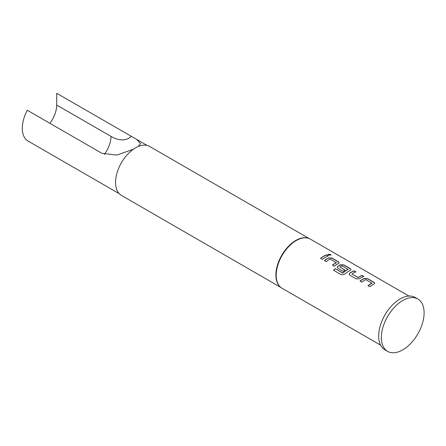 <?xml version="1.0" encoding="UTF-8"?>
<svg xmlns="http://www.w3.org/2000/svg" width="446" height="446" viewBox="0 0 446 446"><rect width="100%" height="100%" fill="white"/><g stroke="black" fill="none" stroke-linecap="round" stroke-linejoin="round"><path stroke-width="0.67" d="M330.993 255.106L330.508 254.594L327.888 254.482M328.362 255.028L331.027 255.023L330.553 254.421L327.894 254.387L328.362 255.028M374.712 283.372L373.999 282.48L367.615 278.789L364.231 278.572A28.154 16.257 120 0 0 362.977 279.252A28.154 16.257 120 0 0 360.117 281.142M371.964 283.004L371.964 283.138A28.343 16.363 120 0 0 370.944 283.695A28.343 16.363 120 0 0 367.961 285.674L369.784 286.728A28.343 16.363 120 0 1 372.767 284.749A28.343 16.363 120 0 1 374.027 284.063L374.724 283.288L374.021 282.312L367.638 278.627L364.243 278.416A28.343 16.363 120 0 0 362.977 279.101A28.343 16.363 120 0 0 360 281.075L361.823 282.128A28.343 16.363 120 0 1 364.8 280.149A28.343 16.363 120 0 1 365.82 279.592L371.953 283.294A28.154 16.257 120 0 0 370.944 283.851A28.154 16.257 120 0 0 368.078 285.741M355.724 271.926L354.057 270.967A28.154 16.257 120 0 0 351.125 272.411A28.154 16.257 120 0 0 349.842 273.197L349.146 274.284L349.848 275.215L356.231 278.901L359.621 278.694A28.343 16.363 120 0 1 360.909 277.903A28.343 16.363 120 0 1 363.869 276.453L362.041 275.399A28.343 16.363 120 0 0 359.086 276.855A28.343 16.363 120 0 0 358.043 277.484L351.905 273.944A28.343 16.363 120 0 1 352.948 273.309A28.343 16.363 120 0 1 355.902 271.854L354.079 270.8A28.343 16.363 120 0 0 351.125 272.255A28.343 16.363 120 0 0 349.837 273.047M363.691 276.526L362.024 275.561A28.154 16.257 120 0 0 359.086 277.005A28.154 16.257 120 0 0 358.049 277.635L358.043 277.484M351.002 269.685L350.288 268.787L343.911 265.102L340.527 264.885A28.154 16.257 120 0 0 339.272 265.565A28.154 16.257 120 0 0 337.99 266.351L337.299 267.505M348.053 269.2L348.047 269.49A28.154 16.257 120 0 0 347.033 270.047A28.154 16.257 120 0 0 342.829 272.997L335.342 268.721A28.343 16.363 120 0 0 333.58 270.287L341.24 274.714L344.585 274.229A28.343 16.363 120 0 1 349.056 271.062A28.343 16.363 120 0 1 350.322 270.376L351.019 269.601L350.311 268.626L343.927 264.941L340.532 264.729A28.343 16.363 120 0 0 339.272 265.409A28.343 16.363 120 0 0 337.984 266.201L337.288 267.438L337.99 268.369L343.219 271.391A28.343 16.363 120 0 1 345.031 270.125L339.846 266.981A28.343 16.363 120 0 1 340.895 266.351A28.343 16.363 120 0 1 341.915 265.788L348.053 269.334A28.343 16.363 120 0 0 347.033 269.891A28.343 16.363 120 0 0 342.801 272.863M344.914 270.204L339.846 266.981M339.15 262.839L338.436 261.947L332.053 258.262L328.669 258.044A28.154 16.257 120 0 0 327.414 258.719A28.154 16.257 120 0 0 324.554 260.615M336.401 262.471L336.401 262.605A28.343 16.363 120 0 0 335.381 263.162A28.343 16.363 120 0 0 332.398 265.141L334.221 266.195A28.343 16.363 120 0 1 337.204 264.216A28.343 16.363 120 0 1 338.464 263.536L339.161 262.755L338.458 261.78L332.075 258.095L328.68 257.883A28.343 16.363 120 0 0 327.414 258.569A28.343 16.363 120 0 0 324.437 260.542L326.26 261.596A28.343 16.363 120 0 1 329.237 259.622A28.343 16.363 120 0 1 330.257 259.059L336.395 262.761A28.154 16.257 120 0 0 335.381 263.318A28.154 16.257 120 0 0 332.515 265.208M328.128 255.993L326.461 255.028A28.154 16.257 120 0 0 323.523 256.472A28.154 16.257 120 0 0 320.663 258.368M417.852 299.01L415.176 297.471A30.233 17.455 120 0 0 400.062 298.965A30.233 17.455 120 0 0 380.31 325.608A30.233 17.455 120 0 0 384.948 349.831L387.619 351.376A30.233 17.455 120 0 0 402.732 349.876A30.233 17.455 120 0 0 422.485 323.238A30.233 17.455 120 0 0 417.852 299.01A30.233 17.455 120 0 0 402.732 300.509A30.233 17.455 120 0 0 382.986 327.147A30.233 17.455 120 0 0 387.619 351.376M408.971 296.066L310.399 239.156A28.343 16.363 120 0 0 308.52 238.331A28.343 16.363 120 0 0 296.228 240.561A28.343 16.363 120 0 0 278.226 263.921A28.343 16.363 120 0 0 280.4 287.034A28.343 16.363 120 0 0 282.056 288.25L380.633 345.159M325.346 257.375A28.343 16.363 120 0 0 322.369 259.349L320.546 258.301A28.343 16.363 120 0 1 323.523 256.322A28.343 16.363 120 0 1 326.483 254.867L328.306 255.92A28.343 16.363 120 0 0 325.346 257.375M308.52 238.331L308.102 238.192A28.249 16.307 120 0 0 295.849 240.422A28.249 16.307 120 0 0 277.908 263.703A28.249 16.307 120 0 0 280.077 286.739L280.4 287.034M309.195 238.571L149.644 146.455A28.249 16.307 120 0 0 135.523 147.855A28.249 16.307 120 0 0 117.069 172.747A28.249 16.307 120 0 0 121.401 195.381L280.947 287.497M133.371 149.232L116.869 155.085L101.922 153.329L27.301 110.251A27.869 16.089 120 0 0 28.065 141.059L119.288 193.726M131.314 136.359A35.897 20.728 60 0 1 110.982 136.387L56.698 105.044L56.698 93.281L136.604 139.364L140.607 143.645L138.606 146.015M56.698 105.044A20.784 11.997 -60 0 1 49.891 123.291M358.049 277.635L351.905 273.944M342.589 273.024L335.342 268.721M335.37 268.854A28.154 16.257 120 0 0 333.686 270.348M349.842 273.197L349.157 274.351M110.982 136.387A20.784 11.997 -60 0 1 104.314 154.444M136.604 139.364L147.158 145.457"/></g></svg>
